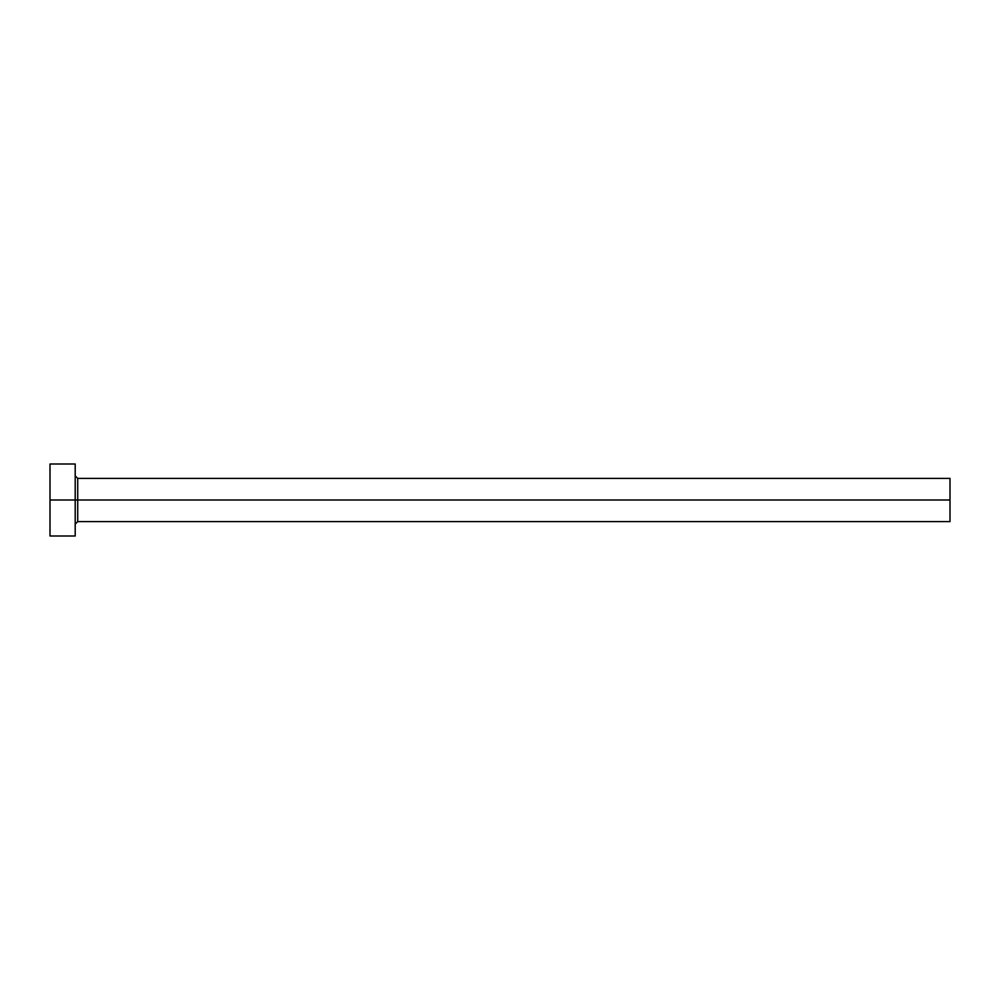 <?xml version="1.0" encoding="UTF-8"?>
<svg xmlns="http://www.w3.org/2000/svg" width="1000" height="1000" viewBox="0 0 1000 1000"><rect width="100%" height="100%" fill="white"/><g stroke="black" fill="none" stroke-linecap="round" stroke-linejoin="round"><path stroke-width="1.5" d="M50 536L50 464L50 500L950 500L950 521.6L950 500L77.725 500L77.725 478.4L77.725 500L50 500L50 536L75.2 536L75.2 464L75.2 536M75.2 524.125L77.725 521.6L77.725 500L77.725 521.6L950 521.6M950 500L950 478.4L950 500M950 478.4L77.725 478.4L75.2 475.875M50 464L75.2 464"/></g></svg>

